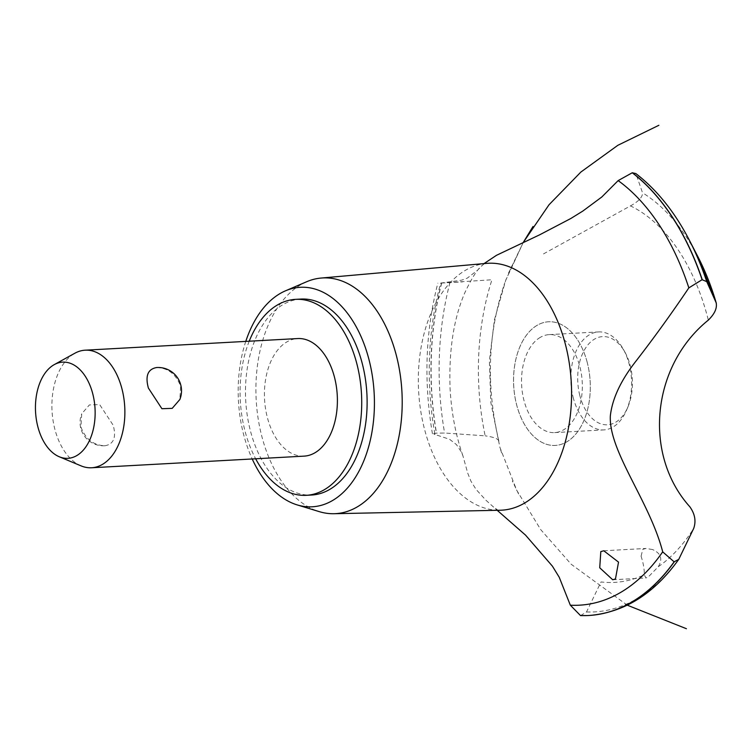 <?xml version="1.0" encoding="UTF-8"?>
<svg xmlns="http://www.w3.org/2000/svg" width="754" height="754" viewBox="0 0 754 754"><rect width="100%" height="100%" fill="white"/><g stroke="black" fill="none" stroke-linecap="round" stroke-linejoin="round"><path stroke-width="0.57" stroke-dasharray="3.77 2.83" d="M300.94 299.065A98.133 60.688 -93.1 0 0 250.083 429.516A98.133 60.688 -93.1 0 0 311.666 495.029M249.216 341.204A98.133 60.688 -93.1 0 0 244.692 429.808A98.133 60.688 -93.1 0 0 255.653 458.781M304.126 456.132A58.878 36.409 86.9 0 1 267.18 416.821A58.878 36.409 86.9 0 1 297.698 338.555M104.881 445.765C113.713 444.257 116.484 437.414 113.185 425.247L99.651 404.587L89.358 404.945L81.705 413.823L80.923 427.009C85.513 439.111 93.505 445.36 104.881 445.765L105.211 445.746A23.355 23.355 0 0 1 81.705 413.823M81.064 465.868A58.878 36.409 86.9 0 1 54.665 428.451A58.878 36.409 86.9 0 1 74.9 353.211M156.681 367.537C168.067 367.943 176.05 374.191 180.64 386.293L179.857 399.488M245.776 341.392A109.905 67.964 -93.1 0 0 243.335 433.409A109.905 67.964 -93.1 0 0 252.213 458.969M306.699 281.723A118.029 72.997 -93.1 0 0 261.44 434.851A118.029 72.997 -93.1 0 0 319.281 511.636M486.594 263.382A123.647 76.465 -93.1 0 0 482.447 263.938A123.647 76.465 -93.1 0 0 465.67 270.168A123.647 76.465 -93.1 0 0 424.116 427.631A123.647 76.465 -93.1 0 0 495.915 510.147A123.647 76.465 -93.1 0 0 500.109 510.241M484.162 263.514L477.499 270.252L467.263 278.151L461.608 280.186L440.694 283.089A222.75 137.756 -93.1 0 0 434.973 434.493L449.601 439.299L456.424 444.577L461.382 452.023L462.928 455.84L467.716 473.126L470.977 481.269L476.076 489.412L485.925 500.232L497.206 510.307M440.694 283.089L491.957 279.762A201.921 124.862 -93.1 0 0 485.161 435.831L444.606 433.022L436.359 433.154L432.438 433.776L434.973 434.493M587.404 363.117A61.913 38.294 -93.1 0 0 537.272 325.238A61.913 38.294 -93.1 0 0 516.462 404.087A61.913 38.294 -93.1 0 0 566.593 441.976A61.913 38.294 -93.1 0 0 587.404 363.117A61.913 38.294 86.9 0 1 546.895 444.398A61.913 38.294 86.9 0 1 521.495 343.296A61.913 38.294 86.9 0 1 587.404 363.117M543.502 253.9L630.457 205.899A182.854 113.081 -93.1 0 1 708.336 320.12M652.625 549.562L645.999 548.46L642.794 549.308L641.089 556.226M641.051 556.103C643.36 563.181 644.434 569.421 644.284 574.821L645.933 577.95L648.129 577.149L658.261 566.744C662.936 559.016 661.004 553.266 652.455 549.506M580.533 615.603L586.499 611.984L601.023 581.947A201.921 124.862 -93.1 0 0 644.284 574.821M498.828 441.099L498.79 440.817C485.84 385.077 487.847 332.382 504.812 282.741M498.828 441.147C498.337 438.809 493.785 437.037 485.161 435.831M630.306 205.983C638.572 201.478 642.653 197.086 642.54 192.798L635.867 173.561M540.316 337.349A49.067 30.339 -93.1 0 0 523.823 399.837A49.067 30.339 -93.1 0 0 554.614 432.598A49.067 30.339 -93.1 0 0 580.043 367.377A49.067 30.339 -93.1 0 0 549.251 334.616A49.067 30.339 -93.1 0 0 540.316 337.349M573.106 397.141A49.067 30.339 -93.1 0 0 603.888 429.903A49.067 30.339 -93.1 0 0 626.706 409.837A49.067 30.339 -93.1 0 0 629.317 364.682A49.067 30.339 -93.1 0 0 623.398 349.375A49.067 30.339 -93.1 0 0 598.535 331.92A49.067 30.339 -93.1 0 0 573.106 397.141M579.76 395.303A44.156 27.304 86.9 0 1 590.231 342.373A44.156 27.304 86.9 0 1 625.028 352.316A44.156 27.304 86.9 0 1 630.363 366.086A44.156 27.304 86.9 0 1 628.007 406.736A44.156 27.304 86.9 0 1 602.54 424.342A44.156 27.304 86.9 0 1 579.76 395.303M658.261 566.744A201.921 124.862 -93.1 0 0 693.689 528.441M586.499 611.984A230.281 142.412 -93.1 0 0 636.395 599.053A230.281 142.412 -93.1 0 0 679.326 558.375M581.174 615.594A233.542 144.429 -93.1 0 0 588.563 615.5M689.354 240.206A230.281 142.412 -93.1 0 0 636.696 174.664M697.799 256.511A201.921 124.862 -93.1 0 0 642.54 192.798M449.987 282.486A230.281 142.412 -93.1 0 0 444.606 433.022M441.75 282.863A233.542 144.429 -93.1 0 0 436.509 433.145M441.59 282.873A233.542 144.429 -93.1 0 0 436.359 433.154M495.915 510.147L497.263 510.298M498.592 510.628L493.144 506.801M462.928 455.84C455.802 435.52 451.523 413.249 450.1 389.007C448.705 350.987 453.559 319.017 464.671 293.099C471.467 278.565 477.188 269.442 481.825 265.757L484.992 263.193M441.392 283.052L462.494 281.892M508.488 273.127L523.276 242.43L505.604 280.573M523.276 242.43L505.821 279.97L494.436 319.762L489.384 360.846L490.788 402.202L499.911 447.376L516.726 490.289L540.731 529.647L571.193 564.256L627.29 605.189M612.71 579.769L645.933 577.95M603.775 550.769L645.999 548.46M518.601 493.993L512.324 480.967M501.589 452.862L500.618 449.723M554.614 432.598L603.888 429.903M549.251 334.616L598.535 331.92M625.028 352.316L623.398 349.375M628.007 406.736L626.706 409.837M432.438 433.776C423.607 381.76 425.407 331.553 437.838 283.165M482.447 263.938L483.766 263.636"/><path stroke-width="1.13" d="M255.653 458.781A98.133 60.688 -93.1 0 0 306.275 495.321L311.666 495.029A98.133 60.688 -93.1 0 0 362.523 364.578A98.133 60.688 -93.1 0 0 300.94 299.065L295.549 299.357A98.133 60.688 -93.1 0 0 249.216 341.204M306.275 495.321A98.133 60.688 -93.1 0 0 357.132 364.879A98.133 60.688 -93.1 0 0 295.549 299.357M54.25 364.625L74.9 353.211A58.878 36.409 86.9 0 1 85.174 350.186L297.698 338.555A58.878 36.409 86.9 0 1 334.644 377.867A58.878 36.409 86.9 0 1 304.126 456.132L91.611 467.763A58.878 36.409 86.9 0 1 81.064 465.868L59.293 456.773A48.162 29.783 -93.1 0 0 88.312 442.852A48.162 29.783 -93.1 0 0 92.883 394.304A48.162 29.783 -93.1 0 0 54.25 364.625A48.162 29.783 -93.1 0 0 37.7 426.17A48.162 29.783 -93.1 0 0 59.293 456.773M85.174 350.186A58.878 36.409 86.9 0 1 122.12 389.488A58.878 36.409 86.9 0 1 91.611 467.763M148.387 388.056C145.088 375.888 147.85 369.045 156.681 367.537L156.361 367.556A23.355 23.355 0 0 1 179.857 399.488L172.204 408.357L161.912 408.715L148.387 388.056M252.213 458.969A109.905 67.964 -93.1 0 0 297.189 504.907A109.905 67.964 -93.1 0 0 360.271 468.696A109.905 67.964 -93.1 0 0 369.262 360.685A109.905 67.964 -93.1 0 0 285.474 290.827A109.905 67.964 -93.1 0 0 245.776 341.392M297.189 504.907L319.281 511.636A118.029 72.997 -93.1 0 0 333.984 513.719A118.029 72.997 -93.1 0 0 396.679 356.755A118.029 72.997 -93.1 0 0 321.091 278.056A118.029 72.997 -93.1 0 0 306.699 281.723L285.474 290.827M333.984 513.719L500.109 510.241A123.647 76.465 -93.1 0 0 524.228 503.286A123.647 76.465 -93.1 0 0 565.783 345.822A123.647 76.465 -93.1 0 0 486.594 263.382L321.091 278.056M615.471 578.94L612.71 579.769L599.732 567.781L600.806 551.608L603.775 550.769L618.525 562.116L615.471 578.94M497.206 510.307L525.547 535.133L552.418 566.179L559.214 577.225L570.326 605.189A222.75 137.756 -93.1 0 0 620.08 592.757A222.75 137.756 -93.1 0 0 662.681 551.853L674.123 561.824L678.751 559.364C654.227 593.662 624.538 612.352 589.685 615.434A233.542 144.429 -93.1 0 0 631.183 602.465A233.542 144.429 -93.1 0 0 674.283 561.824M618.157 180.602A222.75 137.756 -93.1 0 1 688.845 287.887L702.097 279.696L706.752 281.638A230.281 142.412 -93.1 0 0 689.363 240.234A230.281 142.412 -93.1 0 0 689.354 240.206C674.698 211.997 656.866 189.782 635.867 173.561L632.248 172.77L618.157 180.602L601.805 196.992L582.804 211.082L570.806 218.509L539.6 234.843L496.481 255.314L484.162 263.514M689.835 506.773C642.823 454.492 651.55 365.907 708.336 320.111L708.053 320.375M689.731 506.65C694.934 513.842 696.253 521.099 693.689 528.441L678.751 559.364M706.752 281.638L716.3 303.089L697.799 256.511L689.363 240.234M697.799 256.511A201.921 124.862 -93.1 0 1 716.083 302.477C717.384 307.915 714.764 313.834 708.213 320.224M662.832 552.343C649.835 501.391 608.563 451.42 610.335 415.888C612.295 398.574 620.91 380.233 636.169 360.864C654.284 337.462 671.927 313.014 689.081 287.519M570.326 605.189L580.533 615.603L587.451 615.556A233.542 144.429 -93.1 0 0 588.488 615.5A233.542 144.429 -93.1 0 0 631.023 602.474A233.542 144.429 -93.1 0 0 674.123 561.824M588.563 615.5A233.542 144.429 -93.1 0 0 588.638 615.49A233.542 144.429 -93.1 0 0 589.685 615.434M581.014 615.594A233.542 144.429 -93.1 0 0 587.451 615.556M702.097 279.696A233.542 144.429 -93.1 0 0 632.248 172.77M702.247 279.687A233.542 144.429 -93.1 0 0 632.399 172.76M497.263 510.298L498.592 510.628M523.276 242.43L533.003 226.511L523.276 242.43L549.035 204.749L580.882 172.044L617.856 145.296L658.873 125.287M627.29 605.189L686.423 628.713M483.766 263.636L484.992 263.193"/></g></svg>

